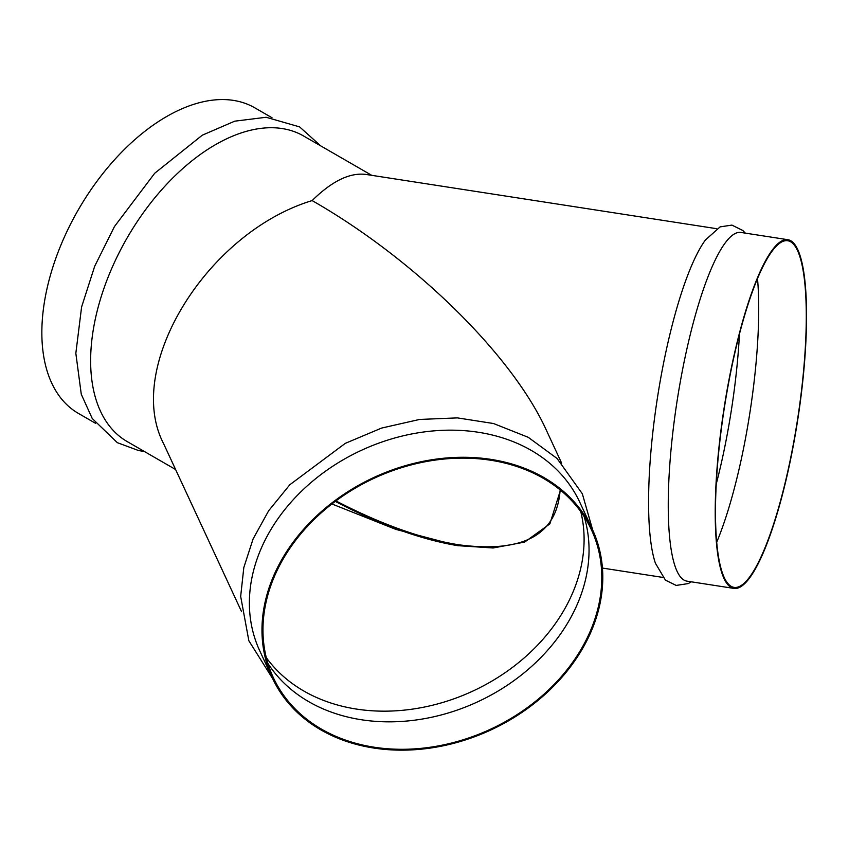 <?xml version="1.0" encoding="UTF-8"?>
<svg xmlns="http://www.w3.org/2000/svg" width="849" height="849" viewBox="0 0 849 849"><rect width="100%" height="100%" fill="white"/><g stroke="black" fill="none" stroke-linecap="round" stroke-linejoin="round"><path stroke-width="1.27" d="M716.269 483.93A175.382 37.059 98.8 0 0 739.468 333.965M335.928 500.91C381.01 524.279 421.921 538.903 458.651 544.771C523.09 553.293 556.923 534.997 560.149 489.915M584.144 516.595A175.382 138.323 -24.9 0 1 477.87 701.73A175.382 138.323 -24.9 0 1 267.881 663.377M266.289 657.625A175.382 138.323 155.1 0 0 472.914 691.054A175.382 138.323 155.1 0 0 580.78 511.682M592.411 529.447L579.825 502.332A176.422 139.14 155.1 0 0 390.052 439.368A176.422 139.14 155.1 0 0 249.383 602.97A176.422 139.14 155.1 0 0 259.773 650.875L272.359 677.99A176.422 139.14 -24.9 0 1 261.97 630.085A176.422 139.14 -24.9 0 1 402.638 466.483A176.422 139.14 -24.9 0 1 592.411 529.447A176.422 139.14 -24.9 0 1 432.385 747.767A176.422 139.14 -24.9 0 1 272.359 677.99M335.259 501.409C380.448 524.926 421.518 539.72 458.471 545.79M561.645 463.161L546.438 430.39C512.265 354.999 414.429 259.03 312.135 200.587C331.98 181.028 349.968 172.326 366.078 174.459L716.779 228.71M241.594 611.704L163.602 443.666C123.954 367.564 206.413 232.626 312.135 200.587M371.745 175.34L303.592 135.989A176.422 101.859 120 0 0 215.381 144.723A176.422 101.859 120 0 0 100.129 300.196A176.422 101.859 120 0 0 127.17 441.565L175.605 469.518M95.608 423.333L78.384 413.399A176.422 101.859 -60 0 1 51.343 272.03A176.422 101.859 -60 0 1 166.595 116.557A176.422 101.859 -60 0 1 254.806 107.823L272.03 117.767M560.467 490.181L549.865 523.875L524.671 542.087L493.12 547.976L457.547 545.652L395.783 529.362L331.906 503.966M757.499 278.546A175.382 37.059 -81.2 0 1 758.719 308.887A175.382 37.059 -81.2 0 1 716.715 542.214M760.884 557.262A175.382 37.059 98.8 0 0 806.285 316.252A175.382 37.059 98.8 0 0 787.702 240.734A175.382 37.059 98.8 0 0 724.261 408.39A175.382 37.059 98.8 0 0 734.077 587.381A175.382 37.059 98.8 0 0 760.884 557.262M760.884 558.111A176.422 37.282 98.8 0 0 806.55 315.669A176.422 37.282 98.8 0 0 787.861 239.705A176.422 37.282 98.8 0 0 724.048 408.358A176.422 37.282 98.8 0 0 733.918 588.41A176.422 37.282 98.8 0 0 760.884 558.111M262.967 629.926A175.382 138.323 -24.9 0 1 402.808 467.29A175.382 138.323 -24.9 0 1 591.466 529.882A175.382 138.323 -24.9 0 1 432.385 746.918A175.382 138.323 -24.9 0 1 273.293 677.555A175.382 138.323 -24.9 0 1 262.967 629.926M787.861 239.705L740.89 232.446A176.422 37.282 98.8 0 0 677.077 401.089A176.422 37.282 98.8 0 0 686.947 581.141L733.918 588.41M691.383 581.83L688.221 583.581L676.186 585.428L665.467 580.164L655.439 563.28A176.422 37.282 -81.2 0 1 654.346 419.661A176.422 37.282 -81.2 0 1 694.249 259.698A176.422 37.282 -81.2 0 1 705.455 239.949L720.122 226.874L731.923 225.102L742.843 230.504L745.326 233.125M592.729 530.158L582.34 493.789L557.05 458.46L528.227 437.299L493.513 423.524L457.441 417.888L419.565 419.448L381.615 428.066L345.32 443.337L289.859 484.715L268.709 510.673L253.087 538.956L243.812 567.556L240.67 596.412L248.853 640.762L272.678 678.691M320.763 145.901L299.591 126.883L266.13 117.268L234.695 121.184L202.306 135.182L154.709 173.26L114.424 226.598L94.685 266.257L81.6 306.967L75.837 353.301L81.271 394.244L92.212 418.461L117.332 442.669L138.62 450.564L144.341 451.466M602.429 568.066L662.836 577.416"/></g></svg>
